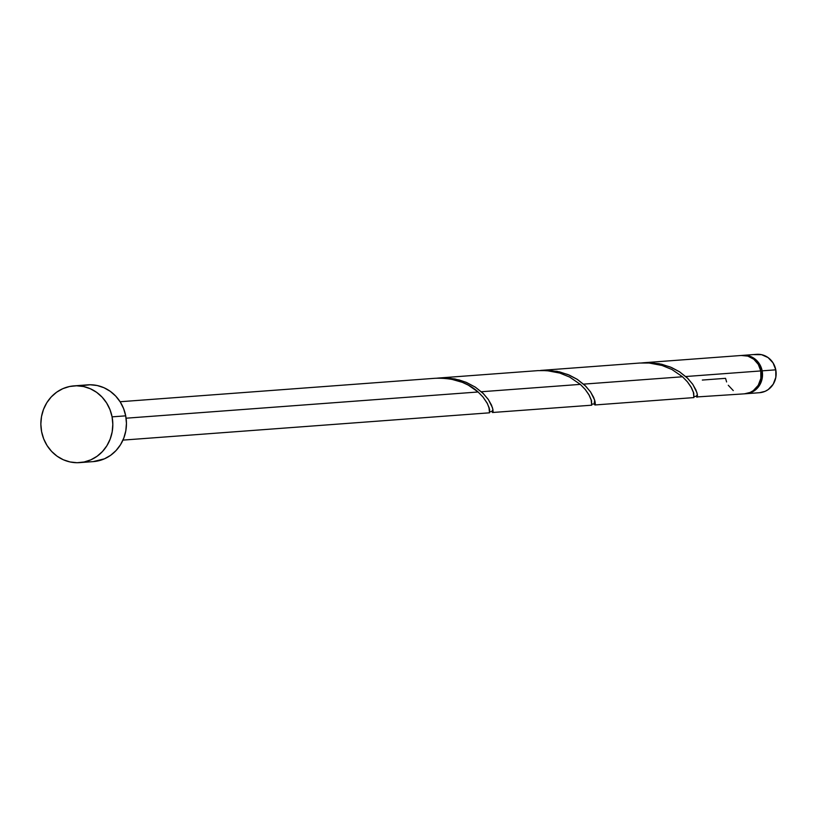 <?xml version="1.0" encoding="UTF-8"?>
<svg xmlns="http://www.w3.org/2000/svg" width="817" height="817" viewBox="0 0 817 817"><rect width="100%" height="100%" fill="white"/><g stroke="black" fill="none" stroke-linecap="round" stroke-linejoin="round"><path stroke-width="1.23" d="M743.102 355.344A19.24 17.984 85.7 0 0 742.428 355.405L747.912 355.681L754.418 358.571L759.422 363.892L762.149 370.836L775.782 369.825A19.24 17.984 -94.3 0 0 756.726 354.333L743.102 355.344A19.24 17.984 85.7 0 1 762.149 370.836L762.2 378.342L759.565 385.267L754.632 390.557L751.538 392.323L744.655 393.763M79.688 462.626L93.322 461.605A38.481 35.968 -94.3 0 0 125.706 415.843L112.082 416.854L125.706 415.843A38.481 35.968 -94.3 0 0 87.603 384.858L73.979 385.879A38.481 35.968 85.7 0 1 112.082 416.854A38.481 35.968 85.7 0 1 79.688 462.626A38.481 35.968 85.7 0 1 41.596 431.642A38.481 35.968 85.7 0 1 73.979 385.879M591.559 405.161L591.569 400.861L588.843 394.58L585.309 389.556L580.315 384.378L481.376 391.741L580.315 384.378L569.704 377.097L559.819 373.063L546.93 370.642L537.729 370.642L438.28 378.046L448.972 378.097L459.277 379.976L466.568 382.499L475.402 387.187L483.48 393.743L488.495 399.748L492.528 407.887L493.111 411.564L492.763 412.575L492.375 412.166M440.108 378.077L434.715 378.312C452.832 377.597 467.293 382.162 478.108 391.986L468.274 385.113L462.33 382.336L450.749 379.027L440.108 378.077M120.099 401.739L434.715 378.312M126.084 418.202L478.108 391.986L126.084 418.202M726.599 381.937L725.547 378.332L702.324 380.058M744.522 393.825L750.169 392.426L753.274 390.659L758.196 385.369L760.841 378.445L760.79 370.938A19.24 17.984 -94.3 0 0 741.744 355.446A19.24 17.984 -94.3 0 0 741.315 355.487L747.872 356.12L753.795 359.235L758.309 364.402L760.79 370.938L685.769 376.525L760.79 370.938A19.24 17.984 -94.3 0 1 744.593 393.825L696.778 396.95M696.564 395.99L696.921 397.215L697.442 396.848L697.32 394.264L695.87 389.811L692.591 384.092L687.199 377.852L679.652 371.878L670.185 366.956L659.248 363.718L647.472 362.615L641.559 362.932L650.444 362.677L661.678 364.239L671.533 367.517L679.315 371.653L687.883 378.516L692.898 384.531L696.932 392.671L697.514 396.347L696.972 397.266M642.785 362.819L741.744 355.446M693.756 397.552L693.766 393.253L691.039 386.962L687.516 381.937L682.512 376.77L583.573 384.133L682.512 376.77L671.901 369.488L662.015 365.454L649.137 363.034L639.925 363.024L540.588 370.428L548.248 370.285L559.482 371.858L569.337 375.126L577.119 379.262L585.677 386.124L590.691 392.14L594.735 400.279L595.317 403.955L594.96 404.956L594.582 404.558M594.367 403.608L594.725 404.834L595.246 404.456L595.113 401.872L593.673 397.419L590.395 391.7L585.003 385.461L577.456 379.486L567.989 374.564L557.041 371.327L540.588 370.428M696.625 396.388L696.523 395.581M594.429 403.996L594.296 402.178M492.232 411.605L492.13 410.808M591.682 405.201L492.58 412.493M489.363 412.779L489.669 409.726L487.483 403.741L483.113 397.164L478.108 391.986L482.908 396.909L487.065 402.944L489.24 408.02L489.526 412.81L489.015 408.04M728.284 385.277L733.278 390.597M83.191 385.491L90.207 384.766L97.233 385.532L103.994 387.738L110.244 391.312L115.728 396.112L120.242 401.954L123.612 408.623L125.706 415.843L126.441 423.349L125.808 430.855L123.806 438.055L120.518 444.703L116.085 450.514L110.663 455.283L104.464 458.817L93.158 461.615M41.596 431.642L40.85 424.135L41.493 416.639L43.495 409.429L46.773 402.781L51.205 396.97L56.628 392.201L62.827 388.667L69.568 386.502L76.584 385.787L83.61 386.543L90.37 388.759L96.62 392.334L102.105 397.133L106.619 402.975L109.978 409.634L112.082 416.854L112.817 424.36L112.174 431.866L110.172 439.076L106.894 445.714L102.462 451.525L97.039 456.295L90.84 459.828L84.1 461.993L77.084 462.718L70.068 461.952L63.297 459.746L57.057 456.172L51.573 451.372L47.059 445.531L43.689 438.862L41.596 431.642M754.52 354.639L761.546 354.67L768.051 357.56L773.045 362.881L775.782 369.825L775.833 377.321L773.188 384.245L768.256 389.535L765.161 391.312L759.504 392.711M745.962 393.723L759.585 392.701A19.24 17.984 -94.3 0 0 775.782 369.825L762.149 370.836A19.24 17.984 85.7 0 1 745.962 393.723A19.24 17.984 85.7 0 1 745.278 393.753M580.315 384.378L585.105 389.3L589.261 395.336L591.437 400.412L591.722 405.201L591.212 400.432M682.512 376.77L687.301 381.692L691.468 387.728L693.643 392.803L693.929 397.583L693.419 392.824M492.171 411.217L492.528 412.442L493.049 412.064L492.917 409.48L491.477 405.028L488.198 399.309L482.806 393.069L475.259 387.095L465.792 382.172L454.844 378.935L443.069 377.842L437.156 378.148M594.95 404.966L693.888 397.593M122.959 440.108L489.485 412.82M594.48 402.107L594.694 400.167M694.062 396.551L696.789 396.276M591.865 404.16L594.592 403.884M489.669 411.768L492.385 411.492"/></g></svg>
